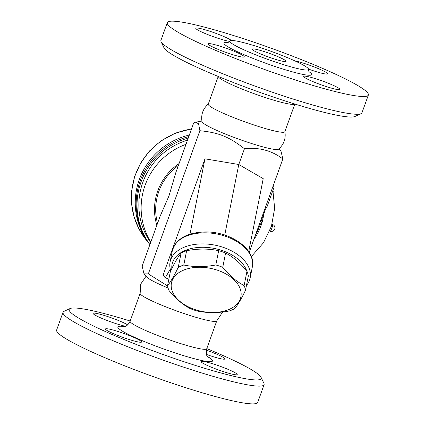 <?xml version="1.0" encoding="UTF-8"?>
<svg xmlns="http://www.w3.org/2000/svg" width="425" height="425" viewBox="0 0 425 425"><rect width="100%" height="100%" fill="white"/><g stroke="black" fill="none" stroke-linecap="round" stroke-linejoin="round"><path stroke-width="0.64" d="M271.293 57.986A18.009 1.875 -160.2 0 1 252.179 49.141A18.009 1.875 -160.2 0 1 269.758 53.476A18.009 1.875 -160.2 0 1 286.067 61.338A18.009 1.875 -160.2 0 1 271.293 57.986M264.079 48.854A41.9 4.362 19.8 0 0 229.744 40.965A41.9 4.362 19.8 0 0 274.168 61.625A41.9 4.362 19.8 0 0 308.571 69.344A41.9 4.362 19.8 0 0 264.079 48.854M254.968 42.548A106.85 11.119 19.8 0 0 167.296 22.642A106.85 11.119 19.8 0 0 264.079 69.302A106.85 11.119 19.8 0 0 368.363 95.025A106.85 11.119 19.8 0 0 254.968 42.548M229.458 41.374A19.21 1.997 -160.2 0 1 216.182 37.682A19.21 1.997 -160.2 0 1 195.792 28.247A19.21 1.997 -160.2 0 1 211.969 31.965A19.21 1.997 -160.2 0 1 231.402 40.471M244.131 56.467A19.21 1.997 -160.2 0 1 244.263 56.87A19.21 1.997 -160.2 0 1 225.516 52.243A19.21 1.997 -160.2 0 1 208.117 43.855A19.21 1.997 -160.2 0 1 225.372 47.951A19.21 1.997 -160.2 0 1 244.131 56.467M319.483 79.985A19.21 1.997 -160.2 0 1 339.867 89.42A19.21 1.997 -160.2 0 1 321.119 84.793A19.21 1.997 -160.2 0 1 303.721 76.41A19.21 1.997 -160.2 0 1 319.483 79.985M294.78 60.844A19.21 1.997 -160.2 0 1 315.334 67.384A19.21 1.997 -160.2 0 1 327.542 73.812A19.21 1.997 -160.2 0 1 308.55 69.1M368.363 95.03L361.973 112.779A106.85 11.119 -160.2 0 1 361.027 113.677A106.85 11.119 -160.2 0 1 257.672 87.051A106.85 11.119 -160.2 0 1 161.064 41.682A106.85 11.119 -160.2 0 1 160.905 40.391L167.296 22.642M161.064 41.682L163.96 47.749A102.048 10.62 19.8 0 0 256.227 91.072A102.048 10.62 19.8 0 0 354.933 116.503L361.027 113.677M218.28 76.277L208.245 104.157A40.71 4.239 19.8 0 0 245.119 121.933A40.71 4.239 19.8 0 0 284.856 131.734L294.892 103.859M284.867 131.458C286.041 138.577 283.905 144.5 278.471 149.228A40.71 4.239 -160.2 0 1 238.898 139.198A40.71 4.239 -160.2 0 1 202.013 121.699C200.839 114.591 202.969 108.667 208.409 103.934M199.883 130.714L198.587 123.818L195.643 122.166L193.71 122.894L175.86 172.476L168.996 195.835L160.007 216.506L142.157 266.082L143.995 273.817L148.33 273.902L199.883 130.714C218.726 132.605 229.208 136.85 244.449 148.745C259.048 147.151 271.846 150.551 282.843 158.961L281.005 151.231L278.938 148.835M249.236 252.312L282.843 158.961M265.524 207.065L266.762 207.485L265.63 208.882L261.04 221.622L261.476 222.169L257.252 230.982L256.95 230.881M264.956 208.654L265.63 208.882M272.914 186.538L274.152 186.963L266.762 207.485M260.238 221.749L261.476 222.169M260.366 221.393L261.04 221.622M170.266 269.158L165.277 277.833L163.11 275.087L204.967 158.822L238.776 164.502L244.449 148.745M224.735 235.078L238.776 164.502L263.224 178.654L248.726 251.52M165.277 277.833L168.879 279.055M246.463 285.473A40.821 25.309 -168.7 0 0 250.15 277.945A40.821 25.309 -168.7 0 0 247.754 265.312A40.821 25.309 -168.7 0 0 216.745 245.517A40.821 25.309 -168.7 0 0 170.08 262.012A40.821 25.309 -168.7 0 0 170.722 270.736M171.833 268.499A38.42 23.821 11.3 0 1 215.99 248.8A38.42 23.821 11.3 0 1 246.813 271.086M245.501 290.302L248.343 276A39.621 24.565 -168.7 0 0 246.957 271.256C240.263 263.033 233.144 256.955 225.595 253.024A39.621 24.565 -168.7 0 0 218.663 250.665C208.409 248.535 197.731 248.551 186.628 250.718A39.621 24.565 -168.7 0 0 181.077 253.098C177.947 257.045 174.388 263.139 170.404 271.384L167.562 285.68C170.691 281.738 174.25 275.639 178.234 267.399A39.621 24.565 11.3 0 1 183.781 265.014C194.034 267.144 204.712 267.128 215.815 264.961A39.621 24.565 11.3 0 1 222.753 267.325C229.447 275.549 236.566 281.626 244.109 285.558A39.621 24.565 11.3 0 1 245.501 290.302C241.517 298.547 237.958 304.64 234.828 308.587A39.621 24.565 11.3 0 1 229.277 310.967C218.174 313.135 207.496 313.151 197.242 311.02A39.621 24.565 11.3 0 1 193.72 309.937A39.621 24.565 11.3 0 1 190.31 308.656C182.761 304.73 175.642 298.653 168.948 290.429A39.621 24.565 11.3 0 1 167.562 285.68M225.595 253.024L222.753 267.325M218.663 250.665L215.815 264.961M194.708 309.474A35.418 21.962 -168.7 0 0 240.523 289.802A35.418 21.962 -168.7 0 0 183.244 270.3A35.418 21.962 -168.7 0 0 194.708 309.474M246.957 271.256L244.109 285.558M181.077 253.098L178.234 267.399M186.628 250.718L183.781 265.014M204.967 158.822L189.975 234.18M148.33 273.902L167.599 285.924M143.995 273.817L146.737 276.994A40.71 4.239 19.8 0 0 168.066 287.985M146.062 276.207L140.739 284.097L140.133 293.585A40.71 4.239 19.8 0 0 177.012 311.084A40.71 4.239 19.8 0 0 216.591 321.114L222.647 311.987M206.778 348.596A102.048 10.62 -160.2 0 1 261.04 377.299A102.048 10.62 -160.2 0 1 161.58 353.961A102.048 10.62 -160.2 0 1 70.067 308.545A102.048 10.62 -160.2 0 1 130.172 321.013M206.343 350.147A19.21 1.997 -160.2 0 1 224.756 358.546A19.21 1.997 -160.2 0 1 224.889 358.944A19.21 1.997 -160.2 0 1 206.593 354.482M221.452 370.972A19.21 1.997 -160.2 0 1 201.067 361.537A19.21 1.997 -160.2 0 1 219.815 366.164A19.21 1.997 -160.2 0 1 237.214 374.553A19.21 1.997 -160.2 0 1 221.452 370.972M105.602 329.386A19.21 1.997 -160.2 0 1 105.464 328.987A19.21 1.997 -160.2 0 1 124.228 333.614A19.21 1.997 -160.2 0 1 141.61 342.003A19.21 1.997 -160.2 0 1 124.344 337.902A19.21 1.997 -160.2 0 1 105.602 329.386M125.476 326.262A19.21 1.997 -160.2 0 1 105.012 319.674A19.21 1.997 -160.2 0 1 93.139 313.379A19.21 1.997 -160.2 0 1 108.901 316.96A19.21 1.997 -160.2 0 1 127.649 324.843M70.067 308.545L63.973 311.371A106.85 11.119 19.8 0 0 63.028 312.263A106.85 11.119 19.8 0 0 159.795 358.923A106.85 11.119 19.8 0 0 264.09 384.652A106.85 11.119 19.8 0 0 263.936 383.361L261.04 377.299M63.028 312.263L56.637 330.018A106.85 11.119 19.8 0 0 153.404 376.672A106.85 11.119 19.8 0 0 257.704 402.406L264.09 384.652M187.489 140.17A67.23 65.949 141.7 0 0 142.811 182.399A67.23 65.949 141.7 0 0 150.647 242.51M188.248 138.061A69.031 67.718 141.7 0 0 149.903 244.566M273.275 191.967A69.031 67.718 141.7 0 0 272.978 190.225M188.78 136.59A69.031 67.718 141.7 0 0 149.887 244.609A69.031 67.718 141.7 0 1 149.595 244.248A69.031 67.718 141.7 0 1 189.327 135.054M228.044 42.511A46.607 4.85 19.8 0 0 232.422 49.284A46.607 4.85 19.8 0 0 273.44 65.939A46.607 4.85 19.8 0 0 308.89 71.618M218.253 76.468A40.71 4.239 19.8 0 0 255.149 94.052A40.71 4.239 19.8 0 0 294.791 104.019M170.08 262.012L172.284 250.925A40.821 25.309 11.3 0 1 217.26 234.069A40.821 25.309 11.3 0 1 252.354 266.858L250.15 277.945M208.287 357.404L207.304 356.108C206.311 355.55 206.114 353.106 206.72 348.771A40.71 4.239 -160.2 0 1 166.977 338.964A40.71 4.239 -160.2 0 1 130.108 321.188L140.101 293.431M124.445 326.639A50.315 5.238 19.8 0 0 163.402 348.893A50.315 5.238 19.8 0 0 207.602 356.58M185.996 144.309A67.23 65.949 141.7 0 0 145.095 185.289A67.23 65.949 141.7 0 0 150.779 242.133M179.074 163.545A55.223 54.172 141.7 0 0 156.846 225.282M191.489 129.062A69.031 67.718 141.7 0 0 136.653 171.583A69.031 67.718 141.7 0 0 145.748 239.381L149.595 244.248M253.842 239.509A55.223 54.172 141.7 0 0 263.734 214.142M255.616 234.584A54.023 52.998 141.7 0 0 259.691 225.898M178.383 165.468A54.023 52.998 141.7 0 0 157.537 223.359M271.777 228.422A3.602 0.59 108.8 0 1 270.183 231.285A3.602 3.602 0 0 0 274.752 229.038A3.602 3.602 0 0 0 272.505 224.464A3.602 0.59 108.8 0 1 271.777 228.422M229.744 40.959C228.352 42.399 227.577 42.989 227.417 42.723M309.241 72.181C309.028 72.478 308.805 71.527 308.571 69.344M201.902 121.098L195.643 122.166M172.284 250.925C176.024 238.76 187.032 232.433 205.307 231.954C230.525 231.444 256.472 249.533 252.354 266.858M206.72 348.771L216.713 321.013M130.108 321.188C127.128 327.25 124.047 326.437 123.377 326.841M145.748 239.381L138.8 228.592L134.024 216.665L131.601 204.027L131.612 191.133L134.629 176.545L140.728 162.908L149.611 150.864L160.863 140.972L175.498 133.073L191.558 128.865M251.366 256.551L263.447 242.803L271.405 226.36L274.646 208.447L272.919 190.384M269.657 231.104L270.183 231.285M272.037 224.304L272.505 224.464"/></g></svg>
